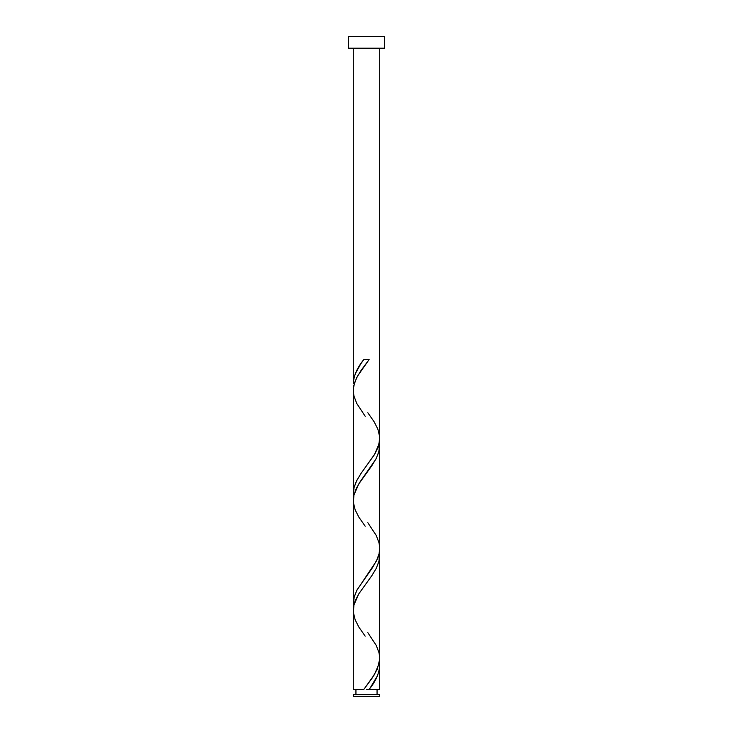 <?xml version="1.0" encoding="UTF-8"?>
<svg xmlns="http://www.w3.org/2000/svg" width="733" height="733" viewBox="0 0 733 733"><rect width="100%" height="100%" fill="white"/><g stroke="black" fill="none" stroke-linecap="round" stroke-linejoin="round"><path stroke-width="1.1" d="M353.306 694.646L353.306 696.35L379.694 696.35L379.694 694.646L353.306 694.646L379.694 694.646L379.694 696.35L353.306 696.35L353.306 694.646M355.945 689.368L355.945 694.646L355.945 689.368M377.055 694.646L377.055 689.368L377.055 694.646M348.358 36.65L348.358 48.195L384.642 48.195L384.642 36.65L348.358 36.65L348.358 48.195L384.642 48.195L384.642 36.65L348.358 36.65M367.819 412.743L374.16 421.823L377.861 429.153L379.612 436.483L379.089 443.813L374.352 454.808L361.241 473.133L356.779 480.463L353.993 487.793L353.37 495.169L353.37 388.838L353.911 385.173L356.614 377.843L361.021 370.513L369.13 359.518L363.87 359.518C357.292 367.508 353.773 375.507 353.306 383.496L353.306 48.195L353.306 383.496L353.737 378.998L355.294 373.757L360.673 364.017L363.87 359.518L369.13 359.518L357.594 375.983L354.58 382.763L353.388 388.572L353.306 493.446L354.076 487.436L356.421 481.178L360.856 473.692L374.865 453.938L378.136 447.066L379.63 440.194L379.694 48.195L379.63 436.758M370.22 687.875L369.13 689.368L379.694 689.368L379.694 665.39L379.108 670.631L377.394 675.881L370.22 687.875M365.181 636.143L358.84 627.063L355.139 619.733L353.388 612.403L353.911 605.073L358.648 594.078L371.759 575.753L376.221 568.423L379.007 561.093L379.428 551.931L379.694 658.371L379.089 663.713L374.352 674.708L363.87 689.368L353.306 689.368L363.87 689.368L372.401 677.75L377.321 669.027L379.676 659.343L379.694 555.44L378.924 561.451L376.212 568.442L372.144 575.194L358.639 594.087L355.532 600.107L353.874 605.256L353.306 610.415L353.306 689.368L353.37 612.128M365.181 526.193L358.84 517.113L355.139 509.783L353.388 502.453L353.911 495.123L358.648 484.128L371.759 465.803L376.221 458.473L379.007 451.143L379.428 441.981L379.694 548.421L379.089 553.763L376.386 561.093L356.779 590.413L353.993 597.743L353.572 606.906L353.306 500.465L353.306 603.396L354.314 596.534L357.173 589.662L372.721 567.324L377.468 558.729L379.126 553.58L379.694 548.421L379.694 445.49L378.686 452.362L375.827 459.224L360.279 481.563L356.302 488.435L353.874 495.306L353.37 502.178M379.63 663.667L379.694 689.368L369.13 689.368C375.708 681.378 379.227 673.38 379.694 665.39L379.63 663.667M367.819 632.643L376.221 645.388L379.007 652.718L379.63 656.658M365.181 416.243L356.779 403.498L353.993 396.168L353.37 392.228M367.819 522.693L376.221 535.438L379.007 542.768L379.63 546.708M366.5 689.368L369.13 689.368L366.5 689.368"/></g></svg>
